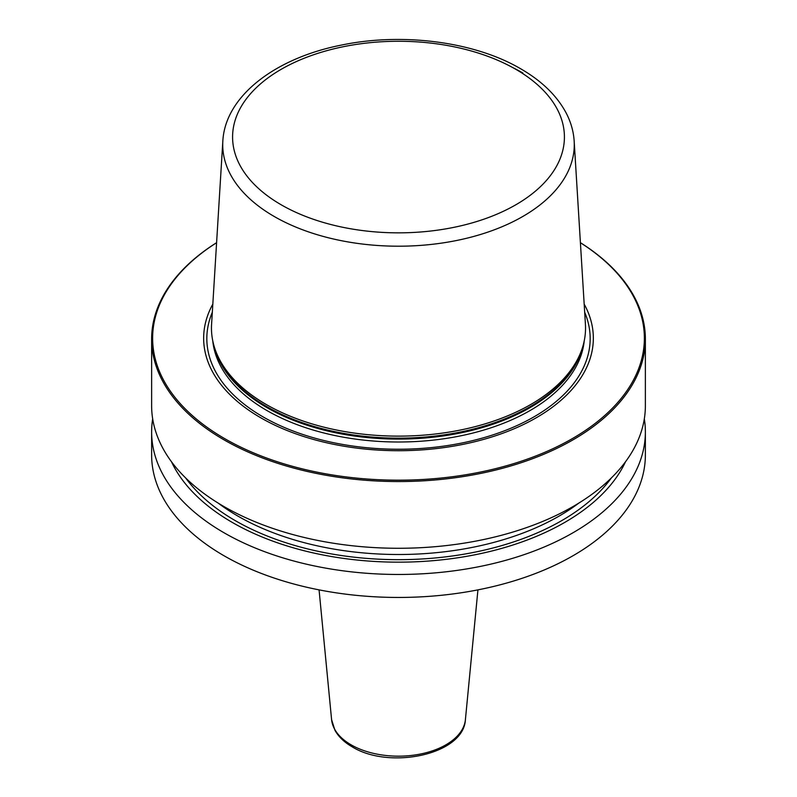 <?xml version="1.0" encoding="UTF-8"?>
<svg xmlns="http://www.w3.org/2000/svg" width="797" height="797" viewBox="0 0 797 797"><rect width="100%" height="100%" fill="white"/><g stroke="black" fill="none" stroke-linecap="round" stroke-linejoin="round"><path stroke-width="1.2" d="M580.405 242.677A246.871 142.524 0 0 1 645.371 339.024A246.871 142.524 0 0 1 492.974 470.708A246.871 142.524 0 0 1 223.937 439.805A246.871 142.524 180 0 1 151.629 339.024A246.871 142.524 180 0 1 216.595 242.677M645.371 339.024L645.371 405.753A246.871 142.524 180 0 1 492.974 537.427A246.871 142.524 180 0 1 223.937 506.533A246.871 142.524 180 0 1 151.629 405.753L151.629 339.024M644.325 418.843A246.871 142.524 180 0 1 645.371 431.934A246.871 142.524 180 0 1 492.974 563.618A246.871 142.524 180 0 1 223.937 532.715A246.871 142.524 180 0 1 151.629 431.934A246.871 142.524 180 0 1 152.675 418.843M645.371 431.934L645.371 454.928A246.871 142.524 180 0 1 492.974 586.602A246.871 142.524 180 0 1 223.937 555.708A246.871 142.524 180 0 1 151.629 454.928L151.629 431.934M216.595 242.716A245.875 141.956 180 0 0 224.634 438.599A245.875 141.956 0 0 0 568.191 440.95A245.875 141.956 0 0 0 580.405 242.716M584.181 304.125A194.847 112.497 0 0 1 499.789 434.315A194.847 112.497 0 0 1 260.729 417.767A194.847 112.497 180 0 1 212.819 304.125M266.248 404.497A187.036 107.984 180 0 1 214.851 348.598A187.036 107.984 180 0 1 211.584 324.319L222.831 141.119A175.778 101.488 180 0 0 274.208 216.475A175.778 101.488 0 0 0 468.636 237.775A175.778 101.488 0 0 0 574.169 141.119L585.416 324.319A187.036 107.984 0 0 1 582.149 348.598A187.036 107.984 0 0 1 453.304 431.386A187.036 107.984 0 0 1 266.248 404.497M171.475 461.742A235.125 135.749 180 0 0 232.236 522.394A235.125 135.749 0 0 0 625.525 461.742M584.679 312.285A191.679 110.663 0 0 1 492.526 435.013A191.679 110.663 0 0 1 262.97 416.831A191.679 110.663 180 0 1 212.321 312.285M212.769 340.887A186.05 107.416 180 0 0 266.945 410.545A186.05 107.416 0 0 0 464.631 434.993A186.05 107.416 0 0 0 584.231 340.887M582.587 347.253A186.05 107.416 0 0 1 457.01 433.648A186.05 107.416 0 0 1 266.945 407.636A186.05 107.416 180 0 1 214.413 347.253M214.851 348.598L215.658 351.009A186.219 107.515 180 0 0 266.826 406.659A186.219 107.515 0 0 0 453.065 433.429A186.219 107.515 0 0 0 581.342 351.009L582.149 348.598M512.68 67.556A175.778 101.488 180 0 1 522.792 72.955M281.182 204.789A165.915 95.789 180 0 1 281.182 69.319A165.915 95.789 180 0 1 515.818 69.319A165.915 95.789 0 0 1 515.818 204.789A165.915 95.789 0 0 1 281.182 204.789M477.931 589.87L465.408 719.631A67.008 38.684 180 0 1 422.41 753.623A67.008 38.684 180 0 1 351.118 744.836A67.008 38.684 180 0 1 331.592 719.631L319.069 589.87M185.641 477.941A230.821 133.258 180 0 0 235.284 520.64A230.821 133.258 0 0 0 611.359 477.941M218.139 503.076A227.115 131.126 180 0 0 237.905 516.097A227.115 131.126 0 0 0 578.861 503.076M574.169 141.119C573.531 131.246 570.782 121.702 565.9 112.507C556.615 95.391 541.571 80.836 520.76 68.831C474.494 41.623 402.216 32.279 341.096 45.15C275.234 58.191 225.212 96.088 222.831 141.119M465.408 719.631C463.784 754.749 389.344 770.022 352.125 746.789C344.324 742.296 338.595 736.807 334.969 730.341L331.592 719.631"/></g></svg>

